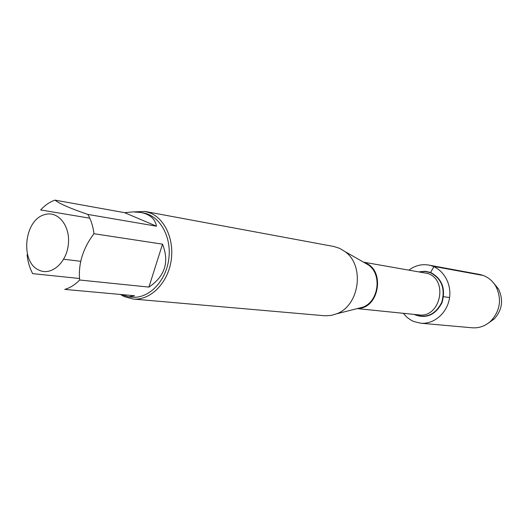 <?xml version="1.0" encoding="UTF-8"?>
<svg xmlns="http://www.w3.org/2000/svg" width="528" height="528" viewBox="0 0 528 528"><rect width="100%" height="100%" fill="white"/><g stroke="black" fill="none" stroke-linecap="round" stroke-linejoin="round"><path stroke-width="0.79" d="M133.122 299.039L325.156 315.803L331.287 315.388L336.442 313.863C359.561 305.857 365.066 265.432 344.929 251.539L339.563 248.312L333.716 246.477L145.048 211.457L150.361 213.041C165.799 219.318 175.105 241.798 170.689 263.261C166.432 284.764 149.437 300.623 133.122 299.039L124.133 296.571L120.457 294.466M419.727 271.755L425.231 271.286L430.624 272.474C442.141 278.692 445.929 288.776 441.989 302.729C435.263 315.328 425.905 319.209 413.919 314.384M133.617 211.886L145.048 211.457M38.887 270.059C51.064 276.329 66.785 262.713 68.389 243.982C70.343 225.271 57.394 210.025 44.18 214.777C24.07 220.275 20.018 262.225 38.887 270.059M148.929 287.093C165.007 276.269 169.534 261.954 162.512 244.154L148.929 287.093L79.662 280.012C78.137 263.855 82.903 248.424 93.964 233.713C93.1 226.472 91.06 220.044 87.853 214.427C70.382 208.454 59.433 203.689 54.991 200.125C49.724 201.967 44.939 205.24 40.643 209.946L89.786 218.196M162.512 244.154L93.964 233.713M156.506 226.195C155.067 218.81 149.86 214.243 140.87 212.494L133.241 211.886L124.601 212.672L156.506 226.195L87.853 214.427M124.601 212.672L54.991 200.125M80.659 261.307L63.664 259.241M27.608 254.852L27.073 254.786C27.826 261.763 29.687 268.046 32.663 273.636L79.556 278.5M121.011 294.512L128.7 296.861L134.587 295.753L64.792 289.39C70.178 287.819 75.134 284.691 79.662 280.012M140.87 212.494L143.504 212.975C159.984 215.787 171.89 237.105 168.762 259.288C165.845 281.497 148.672 298.861 132.04 297.165L128.7 296.861M403.253 313.295L407.246 317.526L411.16 320.245L413.701 321.486L420.684 323.209L472.204 327.789C479.318 328.291 485.628 325.948 491.132 320.767C500.346 310.306 501.917 298.795 495.832 286.249C491.918 279.787 486.466 275.84 479.477 274.421L428.604 265.056C421.595 263.908 415.114 265.538 409.16 269.953M420.684 323.209C434.148 324.535 447.572 312.767 449.566 297.528C451.724 282.315 441.929 267.379 428.604 265.056M488.539 322.997L494.3 318.905C502.319 309.811 503.686 299.805 498.386 288.889L493.931 283.411M449.566 297.528L443.579 296.716M430.624 272.474L433.976 266.455L483.41 275.517M357.905 308.425L362.835 307.177C378.635 301.699 382.331 274.547 368.577 265.043L364.155 262.515M364.102 262.489L364.888 262.779C385.44 269.544 379.427 308.444 357.845 308.438M357.199 308.603L418.849 314.886C440.246 318.285 448.628 280.289 427.924 273.504L363.521 262.159M420.136 271.828L425.317 271.504L430.379 272.666C441.672 278.725 445.46 288.611 441.745 302.326C435.329 314.78 426.195 318.82 414.335 314.424M364.287 262.594L344.929 251.539M358.05 308.392L336.442 313.863M498.386 288.889L495.832 286.249M494.3 318.905L491.132 320.767"/></g></svg>
